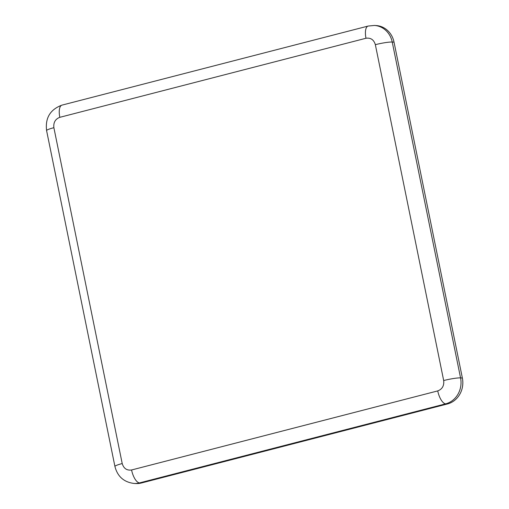 <?xml version="1.0" encoding="UTF-8"?>
<svg xmlns="http://www.w3.org/2000/svg" width="509" height="509" viewBox="0 0 509 509"><rect width="100%" height="100%" fill="white"/><g stroke="black" fill="none" stroke-linecap="round" stroke-linejoin="round"><path stroke-width="0.76" d="M462.363 378.009L460.562 377.901L392.229 42.043A21.569 19.596 93.5 0 0 374.401 25.45L376.202 25.558A21.569 19.596 93.5 0 1 394.03 42.152L462.363 378.009A21.569 19.596 93.5 0 1 447.5 403.942L141.337 483.009A21.569 19.596 93.5 0 1 135.757 483.55L133.956 483.442C123.852 482.138 117.509 476.481 114.926 466.467A12.941 1.527 -11.5 0 1 122.211 463.559L53.878 127.695A12.941 1.527 168.5 0 0 46.593 130.603C45.091 117.961 50.226 109.46 61.99 105.121A12.941 5.185 75.5 0 0 59.827 117.325C55.309 119.042 53.324 122.504 53.878 127.695M141.337 483.009L139.536 482.901A21.569 19.596 93.5 0 1 133.956 483.442M122.211 463.559C123.725 468.509 126.843 470.647 131.577 469.979A12.941 5.185 75.5 0 0 139.536 482.901L445.699 403.834L447.5 403.942M437.734 390.912C442.257 389.194 444.236 385.733 443.683 380.541A12.941 1.527 -11.5 0 1 460.562 377.901A21.569 19.596 93.5 0 1 445.699 403.834A12.941 5.185 -104.5 0 1 437.734 390.912L131.577 469.979M443.683 380.541L375.349 44.677A12.941 1.527 168.5 0 1 392.229 42.043L394.03 42.152M375.349 44.677C373.841 39.727 370.717 37.59 365.99 38.258A12.941 5.185 -104.5 0 1 368.153 26.054L374.401 25.45M59.827 117.325L365.99 38.258M114.926 466.467L46.593 130.603M61.99 105.121L368.153 26.054"/></g></svg>
